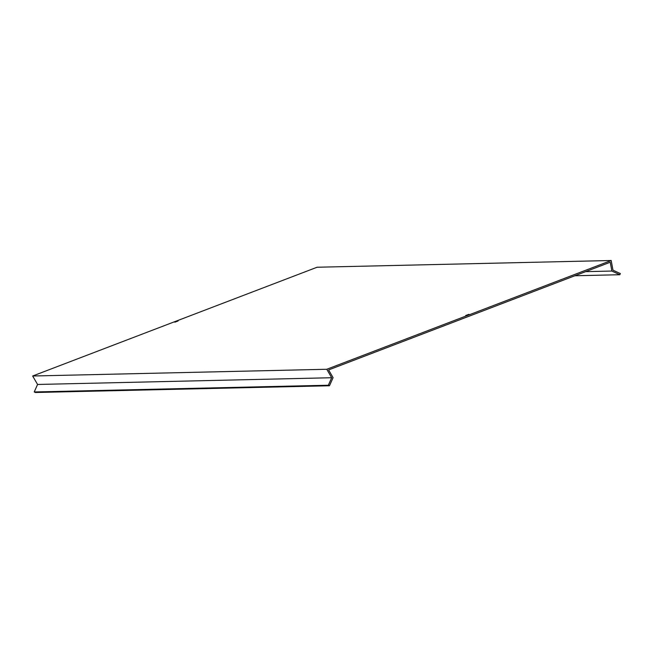 <?xml version="1.0" encoding="UTF-8"?>
<svg xmlns="http://www.w3.org/2000/svg" width="653" height="653" viewBox="0 0 653 653"><rect width="100%" height="100%" fill="white"/><g stroke="black" fill="none" stroke-linecap="round" stroke-linejoin="round"><path stroke-width="0.98" d="M178.114 320.974L174.873 322.19L178.114 320.974M468.936 314.313L465.695 315.538L468.936 314.313M329.479 385.76L328.345 385.237L34.225 391.963L35.36 392.494L329.479 385.76L333.087 377.654L328.598 369.933L610.245 262.228L611.869 271.044L619.836 274.725L574.869 275.754M611.869 271.044L585.602 271.648M328.345 385.237L331.683 377.728L326.769 369.272L611.192 260.506L612.971 270.162L620.35 273.574L619.836 274.725M611.192 260.506L317.08 267.24L32.65 376.006L326.769 369.272M331.683 377.728L37.572 384.462L32.65 376.006M34.225 391.963L37.572 384.462"/></g></svg>
